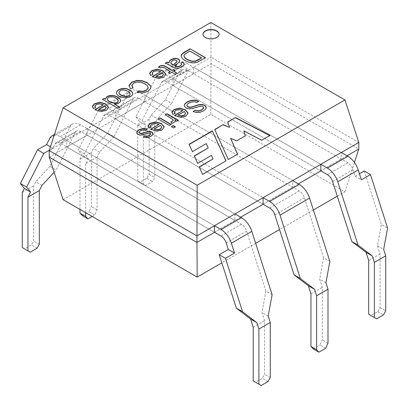<?xml version="1.0" encoding="UTF-8"?>
<svg xmlns="http://www.w3.org/2000/svg" width="408" height="408" viewBox="0 0 408 408"><rect width="100%" height="100%" fill="white"/><g stroke="black" fill="none" stroke-linecap="round" stroke-linejoin="round"><path stroke-width="0.31" stroke-dasharray="2.04 1.53" d="M173.089 85.563L193.545 73.751L341.292 159.054L341.282 152.485L193.555 67.192L173.099 79.004L173.089 85.563L320.836 170.865L341.292 159.054M193.545 73.751L193.555 67.192M166.515 75.205A16.075 9.282 -120 0 0 158.477 74.409A16.075 9.282 -120 0 0 156.162 76.928L135.869 116.831L139.806 121.727L137.741 125.786L149.104 119.223L151.169 115.168L165.419 99.771L182.549 66.091L173.456 71.339L176.623 65.117A16.075 9.282 60 0 1 178.934 62.597A16.075 9.282 60 0 1 186.971 63.393L166.515 75.205L320.826 164.296L173.099 79.004M115.357 112.373L263.094 197.671L108.778 108.574L138.327 91.514L174.461 112.379L144.906 95.314L87.164 128.673L234.901 213.904L234.911 220.468L87.164 135.17L87.164 128.673M292.643 180.611L174.522 112.414L292.643 180.611L292.648 187.175L144.901 101.873L144.906 95.314M292.648 187.175L263.099 204.235L115.352 118.932L115.352 112.399M115.352 118.932L144.901 101.873M54.218 135.124A16.075 9.282 -120 0 1 60.134 136.624L214.445 225.711L66.718 140.423L66.708 146.977L87.164 135.17M234.911 220.468L214.455 232.279L66.708 146.977M87.174 128.612L66.718 140.423M63.072 199.67L210.819 114.368L344.928 191.796L337.294 196.202M313.39 210.003L279.551 229.541M255.668 243.331L221.825 262.869M210.819 22.501L211.048 57.151L358.795 142.448M347.03 155.805L320.892 170.896M298.355 183.906L263.124 204.25M240.654 217.219L214.511 232.315M344.928 191.796L354.43 162.486M210.819 114.368L211.048 63.709L358.795 149.012M173.089 79.065L144.901 95.339M49.205 157.146L211.048 63.709L211.048 57.151L193.545 67.254M66.708 140.48L49.205 150.588M199.313 167.086L202.577 174.624L225.996 160.839M202.577 174.624L202.577 174.359M189.108 144.539L192.372 151.628M192.372 151.888L206.259 143.611M206.259 143.871L208.182 148.16M194.305 156.172L197.681 163.363M197.681 163.628L211.502 155.387M211.502 155.652L212.991 159.191M199.221 167.142L199.221 166.877M203.006 34.313A8.043 4.641 0 0 0 203.006 34.445A8.043 4.641 0 0 0 205.362 37.73A8.043 4.641 0 0 0 214.124 38.735A8.043 4.641 0 0 0 219.086 34.445A8.043 4.641 0 0 0 219.086 34.313M203.658 107.931L202.837 106.723L200.884 106.284L192.362 108.803L188.807 109.053L185.982 108.156L184.238 105.866M198.778 101.454L197.018 102.408M197.018 102.668L194.489 101.944L191.76 102.138L188.96 103.224L187.262 104.606L186.849 105.585M206.305 107.773L205.811 109.16L203.531 111.093L199.961 112.516L196.34 112.741L193.173 111.511M185.64 113.521L184.314 111.532M184.314 111.797L178.087 115.393M182.886 110.828L179.041 109.813L175.726 110.604L174.461 112.108M175.083 113.633L172.875 114.352M172.875 114.612L171.86 112.567M188.098 113.302L185.89 116.341L180.729 117.575L175.042 115.933L174.553 115.377M173.339 120.651L172.997 119.916L171.105 118.458L165.286 114.832M178.311 120.457L176.649 121.156M176.649 121.421L174.93 120.426M175.312 121.594L171.89 123.741L170.83 122.084M175.139 126.913L173.487 128.132L171.329 126.623M175.369 127.046L175.369 126.781M173.487 128.132L173.487 127.867M170.906 124.471L169.254 125.689L158.095 118.983M171.136 124.603L171.136 124.338M169.254 125.689L169.254 125.424M161.752 127.316L160.431 125.327M160.431 125.588L154.199 129.183M158.987 124.624L155.142 123.609L151.837 124.394L150.572 125.899M151.195 127.424L148.986 128.143M148.986 128.403L147.976 126.363M164.215 127.148L162.001 130.132L156.83 131.371L151.154 129.724L150.664 129.168M150.71 134.288L150.266 133.477L149.364 133.227L142.3 135.17L140.056 135.318L137.981 134.65L136.767 133.309L136.675 132.717M147.339 129.321L145.743 130.31M145.743 130.57L143.157 130.091L140.541 130.917L139.102 132.534M153.071 133.885L152.352 135.446L150.95 136.517L148.262 137.634L145.773 137.899L143.402 137.022M205.484 57.951L197.232 62.47L193.866 63.138L189.419 62.669L185.156 60.904L182.453 58.874L181.259 56.967L181.137 56.11M201.629 58.089L189.868 51.301L184.477 54.728L183.911 55.845M179.678 60.812L178.857 62.638L174.726 66.101M181.713 64.515L180.974 62.965M184.192 64.133L183.61 65.504L181.473 67.187L178.826 68.34L176.669 68.605L174.787 68.202L165.194 63.179M177.077 61.215L174.578 60.032L172.4 60.71L170.768 62.699M165.194 63.444L165.536 63.245M170.345 71.65C167.05 70.727 164.195 65.872 160.446 68.131L160.446 67.871M160.446 68.131L158.528 67.315M175.083 70.615L173.701 71.415M176.46 73.007L175.705 74.48M175.705 74.746L171.819 72.236M171.819 72.502L169.917 73.338M169.917 73.598L168.443 72.486M163.45 74.649L162.124 72.639M162.124 72.899L155.897 76.495M160.696 71.936L156.851 70.916L153.536 71.711L152.271 73.216M152.893 74.735L150.695 75.449M150.695 75.709L149.68 73.669M165.913 74.455L163.7 77.449L158.539 78.683L152.852 77.041L152.357 76.485M148.201 87.649L147.502 86.103L145.029 84.119L141.03 82.462L137.062 82.222L133.717 83.314L131.784 85.869M130.58 88.796L133.136 87.914M130.58 89.061L129.005 86.108M150.868 87.429L150.511 88.924L147.696 91.621L142.637 93.187L137.134 92.55L137.134 92.284M130.05 93.916L127.786 91.489C123.298 89.474 120.36 89.831 118.978 92.56M132.595 93.626L132.595 93.82C132.483 99.934 116.341 98.496 116.428 92.988L116.433 92.886M119.575 107.289L117.917 108.508L102.53 99.358M105.718 99.435L105.585 98.603M120.758 100.648L120.641 101.48L118.861 103.336L116.652 104.127L114.271 104.229M119.799 107.421L119.799 107.161M117.917 108.508L117.917 108.248M118.233 100.863L115.831 98.379C113.235 96.385 107.865 96.676 107.426 99.129M106.126 107.727L104.8 105.738M104.8 105.998L98.573 109.594M103.367 105.029L99.521 104.014L96.212 104.805L94.942 106.309M95.564 107.834L93.356 108.553M93.356 108.814L92.351 106.779M108.584 107.503L106.376 110.543L101.209 111.777L95.523 110.135L95.033 109.579M269.948 135.726L261.701 140.225M261.701 140.49L243.887 131.131M245.305 136.134L236.757 140.806M236.757 141.066L230.622 138.572M237.563 154.423L228.312 159.502M228.312 159.763L214.736 129.484M229.617 127.658L227.705 121.992M165.419 99.771L171.661 103.377L188.792 69.692L179.699 74.944L181.795 70.819A8.038 4.641 60 0 1 182.952 69.559A8.038 4.641 60 0 1 186.971 69.957L347.866 162.848A8.038 4.641 60 0 1 353.042 169.687L355.139 176.236L359.433 173.757M135.869 116.831L142.111 120.437L161.339 82.63A8.038 4.641 60 0 1 162.496 81.371A8.038 4.641 60 0 1 166.515 81.768L320.836 170.865M142.111 120.437L146.044 125.332L143.422 130.489L143.422 184.186L145.697 185.497L152.516 181.56L154.79 177.623L154.79 123.925L143.422 130.489M171.661 103.377L157.411 118.769L154.79 123.925M364.232 170.983L381.358 224.441L387.6 228.046M368.684 314.236L370.954 315.552L377.777 311.615L380.047 307.678L380.047 253.975L377.425 245.794L381.358 224.441M380.047 253.975L368.684 260.539M182.549 66.091L188.792 69.692M137.741 125.786L137.741 180.907L145.697 185.497M149.104 119.223L149.104 174.344L146.834 178.281L140.015 182.218M146.834 178.281L152.516 181.56M370.954 315.552L376.64 318.832M377.777 311.615L383.459 314.894M186.971 63.393L341.282 152.485M377.425 245.794L383.668 249.395M380.047 307.678L385.728 310.957M149.104 174.344L154.79 177.623M151.169 115.168L157.411 118.769M137.741 180.907L143.422 184.186M139.806 121.727L146.044 125.332M173.456 71.339L179.699 74.944M355.139 176.236L361.381 179.836M272.131 294.714L265.889 291.108L246.661 231.101A8.038 4.641 -120 0 0 241.485 224.267L80.59 131.371A8.038 4.641 -120 0 0 76.571 130.973A8.038 4.641 -120 0 0 75.419 132.233L56.192 170.044L49.949 166.439L70.242 126.536A16.075 9.282 60 0 1 72.553 124.017A16.075 9.282 60 0 1 80.59 124.812L234.901 213.904M265.889 291.108L261.956 312.462L264.578 320.642L264.578 374.345L262.303 378.282L255.484 382.22L253.21 380.904M253.21 327.206L264.578 320.642M214.455 232.279L60.134 143.183A8.038 4.641 -120 0 0 56.115 142.785A8.038 4.641 -120 0 0 54.958 144.044L52.862 148.17L49.327 150.21M54.131 172.263L56.192 170.044M49.949 166.439L35.7 181.835L33.635 185.89L33.635 241.011L31.36 244.948L24.541 248.885L22.272 247.569M22.272 192.454L33.635 185.89M267.985 381.562L262.303 378.282M261.166 385.499L255.484 382.22M37.046 248.227L31.36 244.948M30.223 252.164L24.541 248.885M39.316 244.29L33.635 241.011M41.937 185.436L35.7 181.835M270.259 377.624L264.578 374.345M268.194 316.062L261.956 312.462M52.862 148.17L50.439 146.773M329.863 261.416L323.626 257.815L304.399 197.804A8.038 4.641 -120 0 0 299.222 190.97L138.327 98.078A8.038 4.641 -120 0 0 134.309 97.68A8.038 4.641 -120 0 0 133.151 98.94L113.924 136.746L107.687 133.141L127.979 93.238A16.075 9.282 60 0 1 130.29 90.719A16.075 9.282 60 0 1 138.327 91.514M325.722 348.264L320.04 344.984L322.315 339.925L322.315 287.349L319.688 279.164L323.626 257.815M313.222 348.922L320.04 344.984M92.142 216.454L94.778 214.929L89.097 211.65L91.372 206.591L91.372 152.597L93.432 148.537L107.687 133.141M82.278 215.587L89.097 211.65M80.004 209.447L80.004 159.156L91.372 152.597M310.947 293.908L322.315 287.349M113.924 136.746L99.674 152.138L97.053 157.294L97.053 209.87L94.778 214.929M263.099 204.235L108.778 115.138A8.038 4.641 -120 0 0 104.759 114.74A8.038 4.641 -120 0 0 103.601 115.999L84.374 153.806L88.312 158.702L85.685 163.858L97.053 157.294M85.685 163.858L85.685 212.726M80.004 159.156L82.069 155.096L78.137 150.205L98.43 110.298A16.075 9.282 60 0 1 100.74 107.778A16.075 9.282 60 0 1 108.778 108.574M84.374 153.806L78.137 150.205M88.312 158.702L82.069 155.096M99.674 152.138L93.432 148.537M97.053 209.87L91.372 206.591M327.996 343.205L322.315 339.925M325.931 282.77L319.688 279.164M176.623 65.117L156.162 76.928M181.795 70.819L161.339 82.63M353.042 169.687L332.581 181.494M186.971 69.957L166.515 81.768M347.866 162.848L327.41 174.66M226.205 242.913L246.661 231.101M54.958 144.044L75.419 132.233M49.786 138.348L70.242 126.536M60.134 136.624L80.59 124.812M221.029 236.074L241.485 224.267M60.134 143.183L80.59 131.371M274.849 214.868L304.399 197.804M103.601 115.999L133.151 98.94M98.43 110.298L127.979 93.238M269.673 208.029L299.222 190.97M108.778 115.138L138.327 98.078M219.086 34.445L219.086 34.18M203.006 34.445L203.006 34.18M174.537 112.057L174.537 112.317M171.845 112.317L171.845 112.577M188.119 113.169L188.119 113.429M185.523 113.378L185.523 113.638M175.318 121.533L175.318 121.798M150.649 125.843L150.649 126.108M147.956 126.108L147.956 126.373M164.235 126.919L164.235 127.179M161.634 127.168L161.634 127.434M136.639 132.452L136.639 132.717M184.008 55.585L184.008 55.845M170.794 62.424L170.794 62.689M177.057 61.011L177.057 61.277M152.347 73.159L152.347 73.425M149.665 73.42L149.665 73.685M165.934 74.22L165.934 74.48M163.333 74.486L163.333 74.746M148.14 87.689L148.14 87.95M128.953 85.833L128.953 86.098M129.933 94.253L129.933 93.988M132.595 93.82L132.595 93.559M116.433 92.988L116.433 92.723M105.601 98.542L105.601 98.802M120.732 100.618L120.732 100.878M107.426 99.307L107.426 99.047M95.018 106.258L95.018 106.519M92.336 106.529L92.336 106.789M108.599 107.37L108.599 107.63M106.009 107.579L106.009 107.845M178.934 62.597L158.477 74.409M182.952 69.559L162.496 81.371M54.422 134.482L72.553 124.017M56.115 142.785L76.571 130.973M100.74 107.778L130.29 90.719M104.759 114.74L134.309 97.68"/><path stroke-width="0.61" d="M358.051 245.106L372.3 255.959L374.365 262.4L385.728 255.836L383.668 249.395L387.6 228.046L370.469 174.588L361.381 179.836L358.214 169.958A16.075 9.282 60 0 0 347.866 156.284L341.282 152.485L320.826 164.296L320.836 170.865L327.41 174.66A8.038 4.641 60 0 1 332.581 181.494L351.808 241.505L358.051 245.106L337.758 181.769A16.075 9.282 -120 0 0 327.41 168.096L320.826 164.296M269.673 201.465L299.222 184.406L292.643 180.611L263.094 197.671L269.673 201.465A16.075 9.282 60 0 1 280.021 215.144L300.314 278.475L314.568 289.328L316.628 295.769L327.996 289.211L327.996 343.205L325.722 348.264L318.903 352.201L316.628 349.763L316.628 295.769M318.903 352.201L313.222 348.922L310.947 346.484L310.947 293.908L308.326 285.728L294.076 274.875L274.849 214.868A8.038 4.641 -120 0 0 269.673 208.029L263.099 204.235L263.094 197.671M214.445 225.711L214.455 232.279L221.029 236.074A8.038 4.641 -120 0 1 226.205 242.913L228.302 249.461L219.208 254.709L236.339 308.168L250.589 319.02L253.21 327.206L253.21 380.904L261.166 385.499L267.985 381.562L270.259 377.624L270.259 322.504L268.194 316.062L272.131 294.714L251.838 231.377A16.075 9.282 60 0 0 241.485 217.704L234.901 213.904L214.445 225.711L221.029 229.515L241.485 217.704M337.294 196.202L313.39 210.003M279.551 229.541L255.668 243.331M221.825 262.869L197.181 277.098L63.072 199.67L49.205 157.146L196.952 242.449L197.181 277.098M214.455 225.782L196.952 235.89L49.205 150.588L63.072 107.804L210.819 22.501L344.928 99.929L358.795 142.448L341.348 152.521M214.511 232.315L196.952 242.449L197.181 185.232L63.072 107.804M320.836 164.368L292.674 180.627M263.099 197.701L234.967 213.94M354.43 162.486L358.795 149.012L347.03 155.805M320.892 170.896L298.355 183.906M263.124 204.25L240.654 217.219M358.795 149.012L358.795 142.448M344.928 99.929L197.181 185.232M117.917 108.248L102.53 99.358L104.29 98.343L105.718 99.169L105.58 98.542L107.171 96.405L110.354 95.421L114.128 95.605L117.754 96.992L120.233 99.057L120.641 101.22L118.861 103.071L116.652 103.867L114.271 103.963L119.799 107.161L117.917 108.248M129.708 90.102C131.667 91.234 132.631 92.386 132.595 93.559C132.483 99.674 116.341 98.231 116.428 92.723C116.841 88.791 125.22 86.833 129.708 90.102M168.443 72.486L170.345 71.39C167.05 70.467 164.195 65.606 160.446 67.871L158.528 67.055C163.149 62.597 168.208 68.677 172.227 70.303L173.609 69.503L175.083 70.355L173.701 71.15L176.46 72.746L175.705 74.48L171.819 72.236L169.917 73.338L168.443 72.486M165.194 63.179L167.127 62.067L168.917 62.628L169.662 60.756L171.38 59.338L175.114 58.222L178.383 58.966L179.489 60.042L179.673 60.812L178.857 62.378L174.726 65.836L177.373 66.754L180.173 65.877L181.688 64.464L180.974 62.965L183.08 62.042L184.192 63.872L183.61 65.239L181.473 66.922L178.826 68.075L176.669 68.34L174.787 67.937L166.994 63.689L165.194 63.179M190.092 48.807L205.484 57.691L197.232 62.205L193.866 62.873L189.419 62.409L185.156 60.644L182.453 58.609L181.259 56.707L181.269 55.095L182.33 53.591L184.538 52.01L190.092 48.807L205.484 57.951M143.402 137.022L144.998 135.803L147.064 136.144L149.262 135.43L150.695 134.11L150.266 133.212L148.135 133.095L142.3 134.905L140.056 135.053L137.981 134.385L136.767 133.049L137.073 131.381L138.975 129.754L143.198 128.352L147.339 129.055L145.743 130.31L143.157 129.831L140.541 130.657L139.118 132.08L139.72 133.161L141.296 133.406L147.676 131.509L149.945 131.412L151.858 132.034L152.893 133.028L153.015 134.176L150.95 136.252L148.262 137.369L145.773 137.634L143.402 137.022M150.664 129.168L158.987 124.364L155.142 123.349L151.837 124.134L150.603 125.47L151.195 127.163L148.986 128.143L148.033 125.618L150.277 123.231L155.652 121.859L161.298 123.466L164.21 126.812L162.001 129.871L156.83 131.111L150.664 129.168M193.173 111.511L194.993 110.293L198.222 110.945L201.629 109.829L203.658 107.671L202.837 106.463L200.884 106.019L192.362 108.538L188.807 108.788L185.982 107.891L184.365 106.157L184.696 104.02L187.058 101.969L191.148 100.307L195.177 100.082L198.778 101.189L197.018 102.408L194.489 101.679L191.76 101.873L188.96 102.959L187.262 104.341L186.849 105.325L187.762 106.661L189.46 107.146L191.75 106.876L199.145 104.581L202.21 104.463L204.673 105.259L206.188 106.901L205.811 108.9L203.531 110.833L199.961 112.256L196.34 112.481L193.173 111.511M202.577 174.359L225.996 160.839L212.318 130.876L189.108 144.279L192.372 151.628L206.259 143.611L208.182 147.9L194.305 155.912L197.681 163.363L211.502 155.387L212.991 158.926L199.221 166.877L202.577 174.359M205.362 37.465A8.043 4.641 0 0 0 214.124 38.469A8.043 4.641 0 0 0 219.086 34.18A8.043 4.641 0 0 0 211.048 29.539A8.043 4.641 0 0 0 203.006 34.18A8.043 4.641 0 0 0 205.362 37.465M174.553 115.377L182.886 110.563L179.041 109.548L175.726 110.338L174.491 111.68L175.083 113.368L172.875 114.352L171.921 111.828L174.16 109.436L179.551 108.064L185.196 109.67L188.098 113.021L185.89 116.081L180.729 117.315L174.553 115.377M170.83 122.084L173.339 120.391L172.997 119.651L165.286 114.832L167.158 113.756L178.311 120.197L176.649 121.156L174.93 120.166L175.318 121.533L171.89 123.476L170.83 122.084M173.487 127.867L171.329 126.623L173.211 125.537L175.369 126.781L173.487 127.867M169.254 125.424L158.095 118.983L159.977 117.897L171.136 124.338L169.254 125.424M152.357 76.485L160.696 71.67L156.851 70.655L153.536 71.446L152.296 72.787L152.893 74.475L150.695 75.449L149.741 72.93L151.98 70.538L157.361 69.166L163.006 70.773L165.908 74.129L163.7 77.183L158.539 78.418L152.357 76.485M137.134 92.284L138.659 90.862L142.657 91.377L145.998 90.347L148.114 88.133L147.502 85.838L145.029 83.854L141.03 82.197L137.062 81.962L133.717 83.053L131.804 85.292L133.136 87.914L130.58 88.796L129.005 85.848L129.055 85.262L131.815 82.156L136.879 80.391L142.183 80.718L147.125 82.635L150.409 85.578L150.868 87.164L150.511 88.663L147.696 91.361L142.637 92.922L137.134 92.284M95.033 109.579L103.367 104.769L99.521 103.754L96.212 104.545L94.972 105.881L95.564 107.574L93.356 108.553L92.417 106.024L94.646 103.642L100.037 102.265L105.677 103.872L108.584 107.222L106.376 110.282L101.209 111.517L95.033 109.579M227.705 121.992L235.452 117.524L269.948 135.466L261.701 140.225L243.887 130.871L245.305 135.869L236.757 140.806L230.622 138.307L237.563 154.163L228.312 159.502L214.736 129.484L223.181 124.608L229.617 127.393L227.705 121.992M49.205 150.588L49.205 157.146M225.899 160.895L212.318 130.876M212.318 131.141L189.2 144.488M194.397 156.121L208.182 147.9M199.313 167.086L212.991 158.926M219.086 34.313A8.043 4.641 0 0 0 211.048 29.799A8.043 4.641 0 0 0 203.006 34.313M193.173 111.772L194.993 110.293M194.993 110.558L198.222 111.206L201.629 110.089L203.633 108.156L203.663 107.671M184.238 105.544L184.696 104.28L187.058 102.23L191.148 100.567L195.177 100.343L198.441 101.281M186.849 105.585L187.762 106.927L189.46 107.411L191.75 107.136L199.145 104.841L202.21 104.723L204.673 105.519L206.29 107.564M184.314 111.532L178.087 115.127L180.892 115.918L184.314 115.194L185.645 113.434L184.314 111.532M185.64 113.521L184.314 115.459L180.892 116.183L178.087 115.127M174.553 115.637L182.886 110.563M174.461 112.108L174.93 113.439M171.865 112.455L174.16 109.701L179.551 108.324L185.196 109.931L188.098 113.302M165.286 115.097L167.158 113.756M167.158 114.016L178.311 120.457M175.312 121.594L174.93 120.166M171.003 122.313L173.339 120.391M171.329 126.888L173.211 125.537M173.211 125.802L175.369 127.046M158.095 119.248L159.977 117.897M159.977 118.162L171.136 124.603M160.431 125.327L154.199 128.918L157.004 129.713L160.431 128.984L161.757 127.225L160.431 125.327M161.752 127.316L160.431 129.249L157.004 129.974L154.199 128.918M150.664 129.433L158.987 124.364M150.572 125.899L151.042 127.23M147.976 126.245L150.277 123.491L155.652 122.12L161.298 123.726L164.21 127.051M143.402 137.282L144.998 135.803M144.998 136.068L147.064 136.41L149.262 135.696L150.71 134.288M136.68 132.646L137.073 131.646L138.975 130.014L143.198 128.617L147.002 129.188M139.102 132.534L139.72 133.421L141.296 133.671L147.676 131.769L149.945 131.672L151.858 132.294L153.061 133.768M181.142 56.008L182.33 53.856L190.092 49.067M189.868 51.036L184.477 54.468L183.911 55.585L184.727 57.502L187.292 59.446L191.791 61.134L195.452 61.027L201.629 57.824L189.868 51.036M183.911 55.845L184.727 57.763L187.292 59.706L191.791 61.394L195.452 61.287L198.395 59.956L201.629 57.824M165.194 63.444L167.127 62.067M167.127 62.327L168.917 62.888L168.917 62.628M168.917 62.888L169.662 61.016L171.38 59.599L175.114 58.487L178.383 59.226L179.668 60.919M181.713 64.515L180.173 66.142L177.373 67.014L175.205 66.392L174.726 65.836M180.974 63.225L183.08 62.042M183.08 62.302L184.181 64.01M174.578 59.767L172.4 60.445L170.768 62.439L170.983 63.322L173.273 64.974L176.914 61.613L177.087 61.011L174.578 59.767M170.768 62.699L170.983 63.587L172.553 64.847L173.273 65.239L173.273 64.974M173.273 65.239L176.914 61.873L177.077 61.215M168.443 72.746L170.345 71.39M158.528 67.315C163.149 62.858 168.208 68.942 172.227 70.564L172.227 70.303M172.227 70.564L173.609 69.503M173.609 69.768L175.083 70.615M176.46 73.007L173.701 71.15M162.124 72.639L155.897 76.235L158.702 77.025L162.124 76.301L163.455 74.542L162.124 72.639M163.45 74.649L162.124 76.561L158.702 77.291L155.897 76.235M152.357 76.745L160.696 71.67M152.271 73.216L152.74 74.542M149.68 73.562L151.98 70.798L157.361 69.431L163.006 71.038L165.908 74.353M137.134 92.55L138.659 90.862M138.659 91.127L142.657 91.642L145.998 90.607L148.114 88.393L148.201 87.649M131.774 85.603L132.901 87.96M129.005 85.925L131.815 82.416L136.879 80.651L142.183 80.978L147.125 82.895L150.409 85.843L150.863 87.271M118.973 92.82L118.973 92.56C119.162 95.926 129.571 98.032 130.045 93.988C130.203 93.111 129.448 92.188 127.786 91.224C123.038 89.168 120.1 89.612 118.978 92.565L118.978 92.825C119.162 96.186 129.571 98.297 130.045 94.253L130.05 93.916M116.433 92.886C117.025 88.99 125.251 87.139 129.708 90.367C131.56 91.433 132.518 92.519 132.595 93.626M102.53 99.623L104.29 98.343M104.29 98.608L105.718 99.169M105.585 98.603L107.171 96.671L110.354 95.686L114.128 95.87L117.754 97.257L120.233 99.323L120.758 100.648M119.799 107.421L114.271 103.963M107.426 99.129L107.421 99.312C107.467 102.413 117.657 105.254 118.238 100.924L118.233 100.863M115.831 98.114C113.189 96.043 107.528 96.467 107.421 99.052C107.467 102.148 117.657 104.989 118.238 100.659C118.192 99.838 117.392 98.991 115.831 98.114M104.8 105.738L98.573 109.334L101.373 110.124L104.8 109.395L106.131 107.636L104.8 105.738M106.126 107.727L104.8 109.66L101.373 110.384L98.573 109.334M95.033 109.844L103.367 104.769M94.942 106.309L95.416 107.641M92.356 106.666L94.646 103.902L100.037 102.525L105.677 104.132L108.584 107.503M227.786 122.211L235.452 117.524M235.452 117.784L269.708 135.604M245.244 135.905L243.887 130.871M237.471 154.214L230.622 138.307M214.827 129.693L223.181 124.608M223.181 124.868L229.617 127.393M359.433 173.757L364.232 170.983L370.469 174.588M374.365 262.4L374.365 317.521L368.684 314.236L368.684 260.539L366.063 252.358L351.808 241.505M374.365 317.521L376.64 318.832L383.459 314.894L385.728 310.957L385.728 255.836M366.063 252.358L372.3 255.959M221.029 229.515A16.075 9.282 -120 0 1 231.377 243.188L234.544 253.062L225.451 258.315L242.582 311.773L236.339 308.168M270.259 322.504L258.896 329.067L256.831 322.626L242.582 311.773M49.327 150.21L43.768 153.423L26.642 187.104L20.4 183.498L37.531 149.818L46.619 144.57L49.786 138.348A16.075 9.282 -120 0 1 52.097 135.828L54.422 134.482M27.953 197.151L39.316 190.592L39.316 244.29L37.046 248.227L30.223 252.164L27.953 250.854L27.953 197.151L30.575 192L26.642 187.104M39.316 190.592L41.937 185.436L54.131 172.263M20.4 183.498L24.332 188.394L22.272 192.454L22.272 247.569L27.953 250.854M225.451 258.315L219.208 254.709M54.218 135.124A16.075 9.282 -120 0 0 52.097 135.828M258.896 329.067L258.896 384.188M43.768 153.423L37.531 149.818M30.575 192L24.332 188.394M256.831 322.626L250.589 319.02M234.544 253.062L228.302 249.461M50.439 146.773L46.619 144.57M299.222 184.406A16.075 9.282 60 0 1 309.57 198.079L329.863 261.416L325.931 282.77L327.996 289.211M85.685 212.726L85.685 216.434L87.96 218.867L92.142 216.454M87.96 218.867L82.278 215.587L80.004 213.149L80.004 209.447M300.314 278.475L294.076 274.875M85.685 216.434L80.004 213.149M316.628 349.763L310.947 346.484M314.568 289.328L308.326 285.728M358.214 169.958L337.758 181.769M347.866 156.284L327.41 168.096M231.377 243.188L251.838 231.377M280.021 215.144L309.57 198.079M184.375 105.606L184.375 105.866M186.833 105.32L186.833 105.58M206.162 107.472L206.162 107.737M150.72 134.038L150.72 134.298M139.077 132.274L139.077 132.534M153.015 133.62L153.015 133.885M181.203 55.845L181.203 56.105M181.723 64.229L181.723 64.49M184.074 63.872L184.074 64.133M150.812 87.144L150.812 87.409M116.433 92.988L116.433 92.723M105.601 98.542L105.601 98.802M120.732 100.618L120.732 100.878M107.426 99.307L107.426 99.047M118.238 100.924L118.238 100.664"/></g></svg>
